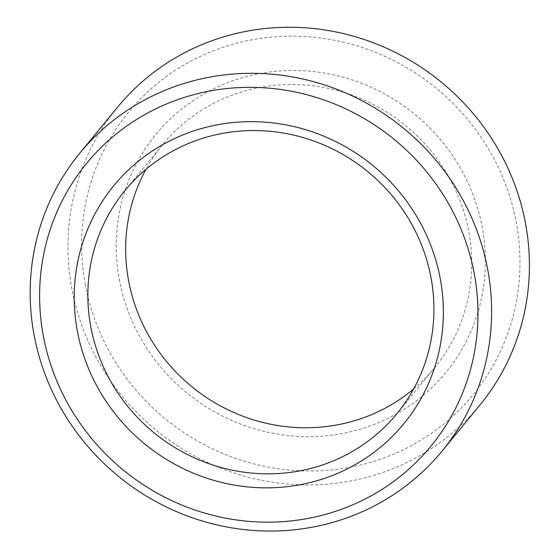 <?xml version="1.0" encoding="UTF-8"?>
<svg xmlns="http://www.w3.org/2000/svg" width="559" height="559" viewBox="0 0 559 559"><rect width="100%" height="100%" fill="white"/><g stroke="black" fill="none" stroke-linecap="round" stroke-linejoin="round"><path stroke-width="0.42" stroke-dasharray="2.79 2.1" d="M413.618 388.987A175.889 168.734 -140.6 0 0 434.657 367.71A175.889 168.734 -140.6 0 0 405.743 125.698A175.889 168.734 -140.6 0 0 162.739 144.536A175.889 168.734 -140.6 0 0 145.976 169.321M119.242 279.207A187.614 179.977 -140.6 0 0 420.389 397.742A187.614 179.977 -140.6 0 0 362.763 83.745A187.614 179.977 -140.6 0 0 119.242 279.207M117.418 107.342A234.514 224.977 -140.6 0 0 71.755 288.178A234.514 224.977 -140.6 0 0 243.214 475.849A234.514 224.977 -140.6 0 0 479.978 404.905M85.199 284.014A222.789 213.727 -140.6 0 0 442.812 424.777A222.789 213.727 -140.6 0 0 374.383 51.903A222.789 213.727 -140.6 0 0 85.199 284.014M162.739 144.536L124.937 190.598M434.657 367.71L396.848 413.772"/><path stroke-width="0.84" d="M90.684 326.225A175.889 168.734 -140.6 0 0 219.275 466.982A175.889 168.734 -140.6 0 0 396.848 413.772A175.889 168.734 -140.6 0 0 367.941 171.76A175.889 168.734 -140.6 0 0 124.937 190.598A175.889 168.734 -140.6 0 0 90.684 326.225M145.976 169.321A175.889 168.734 -140.6 0 0 128.493 280.164A175.889 168.734 -140.6 0 0 242.361 416.008A175.889 168.734 -140.6 0 0 413.618 388.987M77.233 330.39A187.614 179.977 -140.6 0 0 378.387 448.926A187.614 179.977 -140.6 0 0 320.754 134.929A187.614 179.977 -140.6 0 0 77.233 330.39M43.197 335.197A222.789 213.727 -140.6 0 0 400.81 475.954A222.789 213.727 -140.6 0 0 332.374 103.087A222.789 213.727 -140.6 0 0 43.197 335.197M33.945 334.24A234.514 224.977 -140.6 0 0 205.405 521.91A234.514 224.977 -140.6 0 0 442.169 450.973A234.514 224.977 -140.6 0 0 403.619 128.284A234.514 224.977 -140.6 0 0 79.616 153.404A234.514 224.977 -140.6 0 0 33.945 334.24M442.169 450.973L479.978 404.905A234.514 224.977 -140.6 0 0 441.428 82.222A234.514 224.977 -140.6 0 0 117.418 107.342L79.616 153.404"/></g></svg>
